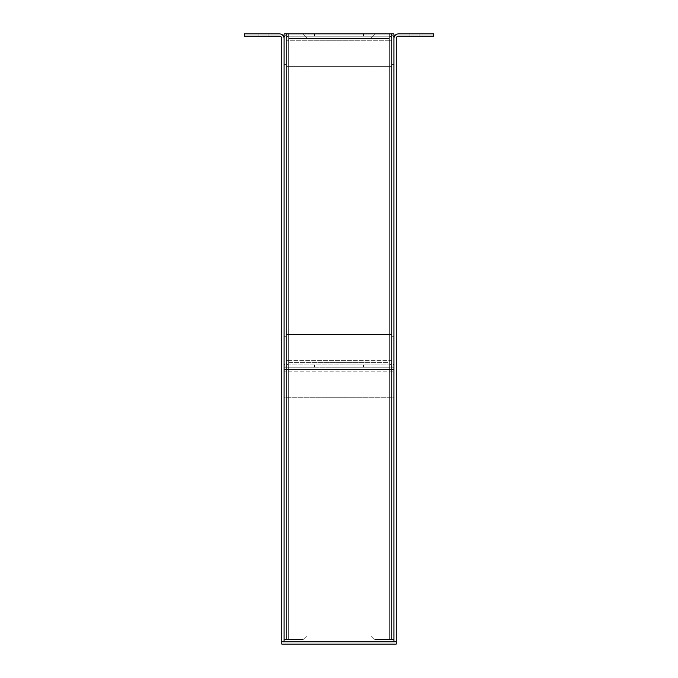 <?xml version="1.0" encoding="UTF-8"?>
<svg xmlns="http://www.w3.org/2000/svg" width="678" height="678" viewBox="0 0 678 678"><rect width="100%" height="100%" fill="white"/><g stroke="black" fill="none" stroke-linecap="round" stroke-linejoin="round"><path stroke-width="0.51" stroke-dasharray="3.39 2.54" d="M281.794 641.812L281.794 38.477A2.288 2.288 0 0 0 279.506 36.188L244.419 36.188L244.419 33.9L279.506 33.9A4.577 4.577 0 0 1 284.082 38.477L284.082 64.41L284.082 38.477A4.577 4.577 0 0 1 288.659 33.9L286.37 33.9L286.37 639.524L286.37 33.9L284.082 33.9L284.082 641.812L284.082 38.477A4.577 4.577 0 0 1 288.659 33.9L284.082 33.9L284.082 641.812L393.918 641.812L393.918 33.9L284.082 33.9L284.082 641.812L393.918 641.812L393.918 33.9L284.082 33.9L284.082 639.524L284.082 33.9L303.151 33.9L306.964 37.714L306.964 635.71L303.151 639.524L284.082 639.524L288.659 639.524L284.082 639.524L284.082 33.9L284.082 639.524L303.151 639.524L288.659 639.524L303.151 639.524L306.964 635.71L306.964 37.714L306.964 635.71L306.964 37.714L303.151 33.9L284.082 33.9L393.918 33.9L393.918 639.524L393.918 33.9L389.341 33.9L391.63 33.9L391.63 639.524L391.63 33.9L393.918 33.9L393.918 639.524L389.341 639.524L393.918 639.524L393.918 33.9L389.341 33.9L393.918 33.9L393.918 641.812L393.918 38.477A4.577 4.577 0 0 1 398.495 33.9L433.581 33.9L433.581 36.188L398.495 36.188A2.288 2.288 0 0 0 396.206 38.477L396.206 641.812L281.794 641.812L281.794 644.1L396.206 644.1L396.206 641.812L281.794 641.812M268.064 33.9L258.911 33.9L268.064 33.9L258.911 33.9L268.064 33.9L258.911 33.9L268.064 33.9L258.911 33.9L268.064 33.9L268.064 36.188L258.911 36.188L268.064 36.188L258.911 36.188L268.064 36.188L258.911 36.188L268.064 36.188L258.911 36.188L268.064 36.188L268.064 33.9M258.911 33.9L258.911 36.188L258.911 33.9M409.936 33.9L419.089 33.9L409.936 33.9L419.089 33.9L409.936 33.9L419.089 33.9L409.936 33.9L419.089 33.9L409.936 33.9L409.936 36.188L419.089 36.188L409.936 36.188L419.089 36.188L409.936 36.188L419.089 36.188L409.936 36.188L419.089 36.188L409.936 36.188L409.936 33.9M419.089 33.9L419.089 36.188L419.089 33.9M314.592 364.934L288.659 364.934L314.592 364.934L314.592 367.222L288.659 367.222L314.592 367.222L314.592 364.934M288.659 364.934A2.288 2.288 0 0 1 286.37 362.645A2.288 2.288 0 0 0 288.659 364.934L288.659 360.357L391.63 360.357L389.341 360.357L389.341 364.934L363.408 364.934L389.341 364.934A2.288 2.288 0 0 0 391.63 362.645A2.288 2.288 0 0 1 389.341 364.934L288.659 364.934L389.341 364.934L389.341 362.645L288.659 362.645L288.659 360.357L389.341 360.357L389.341 362.645L288.659 362.645L288.659 364.934M288.659 367.222A4.577 4.577 0 0 1 284.082 362.645A4.577 4.577 0 0 0 288.659 367.222M284.082 336.712L284.082 362.645L284.082 336.712L286.37 336.712L286.37 362.645L286.37 336.712L284.082 336.712M286.37 639.524L288.659 639.524L286.37 639.524L286.37 33.9L303.151 33.9L306.964 37.714L303.151 33.9L306.964 37.714L306.964 635.71L303.151 639.524L306.964 635.71L303.151 639.524L284.082 639.524L303.151 639.524L288.659 639.524L303.151 639.524L306.964 635.71L306.964 37.714L306.964 635.71L306.964 37.714L303.151 33.9L288.659 33.9L314.592 33.9L288.659 33.9L288.659 639.524L288.659 33.9L288.659 639.524L288.659 33.9L288.659 639.524L288.659 33.9L288.659 639.524L288.659 33.9L286.37 33.9L286.37 639.524M391.63 639.524L374.849 639.524L391.63 639.524L391.63 33.9L393.918 33.9L374.849 33.9L371.036 37.714L371.036 635.71L374.849 639.524L371.036 635.71L371.036 37.714L371.036 635.71L371.036 37.714L374.849 33.9L391.63 33.9L391.63 639.524L393.918 639.524L374.849 639.524L371.036 635.71L374.849 639.524L389.341 639.524L374.849 639.524L389.341 639.524L389.341 33.9L393.918 33.9L374.849 33.9L371.036 37.714L374.849 33.9L371.036 37.714L371.036 635.71L374.849 639.524L371.036 635.71L371.036 37.714L371.036 635.71L371.036 37.714L374.849 33.9L389.341 33.9A4.577 4.577 0 0 1 393.918 38.477L393.918 64.41L393.918 38.477A4.577 4.577 0 0 0 389.341 33.9L363.408 33.9L389.341 33.9L389.341 639.524L389.341 33.9L389.341 639.524L389.341 33.9L389.341 639.524L389.341 33.9L389.341 639.524L391.63 639.524M286.37 33.9L284.082 33.9L286.37 33.9M306.964 37.714L303.151 33.9L306.964 37.714M303.151 639.524L306.964 635.71L303.151 639.524M371.036 37.714L374.849 33.9L371.036 37.714M374.849 639.524L371.036 635.71L374.849 639.524M363.408 367.222L389.341 367.222L363.408 367.222L363.408 364.934L363.408 367.222M389.341 367.222A4.577 4.577 0 0 0 393.918 362.645A4.577 4.577 0 0 1 389.341 367.222M393.918 336.712L393.918 362.645L393.918 336.712L391.63 336.712L391.63 362.645L391.63 336.712L393.918 336.712M284.082 371.798L284.082 397.732L393.918 397.732L393.918 367.222L393.918 369.51L284.082 369.51L284.082 397.732L393.918 397.732L393.918 367.222L393.918 397.732L284.082 397.732L284.082 367.222L284.082 371.798L284.082 367.222L393.918 367.222L284.082 367.222L284.082 369.51L393.918 369.51L393.918 397.732L284.082 397.732L284.082 371.798L393.918 371.798L284.082 371.798M284.082 367.222L393.918 367.222L393.918 369.51L393.918 367.222L284.082 367.222L284.082 369.51L284.082 367.222M284.082 369.51L393.918 369.51L284.082 369.51M286.37 64.41L286.37 38.477L286.37 64.41L284.082 64.41L286.37 64.41M286.37 38.477A2.288 2.288 0 0 1 288.659 36.188A2.288 2.288 0 0 0 286.37 38.477M314.592 36.188L288.659 36.188L314.592 36.188L314.592 33.9L314.592 36.188M391.63 64.41L391.63 38.477L391.63 64.41L393.918 64.41L391.63 64.41M391.63 38.477A2.288 2.288 0 0 0 389.341 36.188A2.288 2.288 0 0 1 391.63 38.477M363.408 36.188L389.341 36.188L363.408 36.188L363.408 33.9L363.408 36.188M286.37 40.765L286.37 66.698L391.63 66.698L391.63 40.765L389.341 40.765L391.63 40.765L391.63 66.698L391.63 40.765L391.63 66.698L286.37 66.698L391.63 66.698L286.37 66.698L286.37 40.765L286.37 66.698L286.37 40.765L288.659 40.765L286.37 40.765L288.659 40.765L288.659 36.188L288.659 40.765L288.659 38.477L288.659 40.765L286.37 40.765L288.659 40.765L288.659 36.188L389.341 36.188L389.341 40.765L389.341 36.188L288.659 36.188L389.341 36.188L288.659 36.188L288.659 38.477L389.341 38.477L288.659 38.477L389.341 38.477L389.341 36.188L389.341 40.765L389.341 38.477L288.659 38.477L288.659 36.188L389.341 36.188L389.341 40.765L288.659 40.765L288.659 38.477L389.341 38.477L389.341 40.765L286.37 40.765L286.37 66.698L286.37 40.765M391.63 40.765L389.341 40.765L391.63 40.765L391.63 66.698L286.37 66.698L391.63 66.698L391.63 40.765L389.341 40.765L391.63 40.765M286.37 360.357L286.37 334.424L391.63 334.424L391.63 360.357L391.63 334.424L286.37 334.424L286.37 360.357L288.659 360.357L286.37 360.357M389.341 36.188L288.659 36.188L288.659 38.477L389.341 38.477L389.341 36.188"/><path stroke-width="1.02" d="M281.794 38.477L281.794 641.812L393.918 641.812L393.918 38.477A4.577 4.577 0 0 1 398.495 33.9L433.581 33.9L433.581 36.188L398.495 36.188A2.288 2.288 0 0 0 396.206 38.477L396.206 641.812L393.918 641.812L393.918 33.9L284.082 33.9L284.082 641.812L284.082 38.477A4.577 4.577 0 0 0 279.506 33.9L244.419 33.9L244.419 36.188L279.506 36.188A2.288 2.288 0 0 1 281.794 38.477M396.206 644.1L281.794 644.1L281.794 641.812L396.206 641.812L396.206 644.1"/></g></svg>
